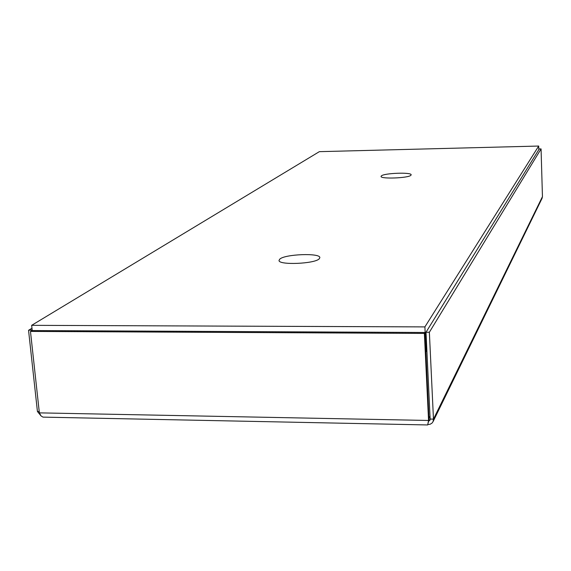 <?xml version="1.0" encoding="UTF-8"?>
<svg xmlns="http://www.w3.org/2000/svg" width="571" height="571" viewBox="0 0 571 571"><rect width="100%" height="100%" fill="white"/><g stroke="black" fill="none" stroke-linecap="round" stroke-linejoin="round"><path stroke-width="0.86" d="M427.693 424.952L43.003 417.123L41.033 415.909L39.363 412.869L30.47 331.423L424.374 333.414L428.557 420.463L427.693 424.945M30.47 331.423L31.89 330.552L424.952 332.486L424.374 333.414M429.014 419.557L424.952 332.486M429.114 419.335L428.557 420.463L39.363 412.869M32.154 329.91L28.55 330.302L37.429 411.491L41.133 416.016M31.533 330.766L31.484 330.316M39.213 411.52L37.429 411.491M31.969 328.225L28.55 330.302M427.829 424.574L430.17 424.239L432.076 423.054L433.068 421.605L433.468 419.121L429.363 332.258L541.065 148.917L542.45 196.638L542.029 198.401M428.443 421.369L429.999 420.199L430.141 419.057L426.002 332.243L539.245 148.96L541.065 148.917M430.141 419.057L433.468 419.121L542.45 196.638M426.002 332.243L429.363 332.258M538.824 149.638L538.788 148.903M538.988 149.374L538.781 148.646M425.866 351.515L426.858 350.187M410.906 175.276C408.572 178.131 380.329 179.194 381.05 176.41L381.357 175.904C384.105 173.07 411.72 172.064 411.149 174.826L410.906 175.276M319.225 258.82C314.757 263.902 278.177 265.322 279.041 260.397L279.797 259.113C284.993 254.088 320.467 252.789 319.839 257.671L319.225 258.82M426.073 351.522L424.895 326.905L31.655 325.334L32.226 330.552M424.895 326.905L538.703 146.048L319.346 151.658L31.655 325.334M538.703 146.048L538.81 149.659M429.057 418.043L430.006 416.138M428.093 423.068L429.099 419.371M542.115 198.216L433.075 421.605"/></g></svg>
